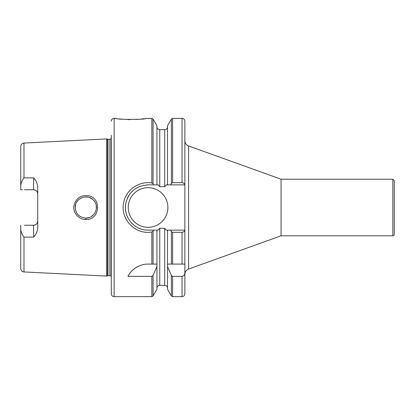 <?xml version="1.0" encoding="UTF-8"?>
<svg xmlns="http://www.w3.org/2000/svg" width="415" height="415" viewBox="0 0 415 415"><rect width="100%" height="100%" fill="white"/><g stroke="black" fill="none" stroke-linecap="round" stroke-linejoin="round"><path stroke-width="0.62" d="M188.607 145.961L281.069 179.207L281.069 235.798L188.607 269.039L188.607 145.961A5.66 5.66 0 0 1 184.862 140.633M172.599 182.683L171.374 183.383L170.524 184.862L184.789 184.862C184.499 183.596 183.58 182.87 182.035 182.683L172.599 182.683L172.599 118.368L182.035 118.368C183.752 118.54 184.696 119.479 184.862 121.201L184.862 274.367C184.991 271.804 186.242 270.03 188.607 269.039M184.862 264.09L184.862 293.799C184.696 295.522 183.752 296.466 182.035 296.632L182.035 276.359L172.599 276.359L171.374 275.441L167.53 266.518L167.468 264.09L184.862 264.09M394.25 234.382L394.25 180.618L394.25 234.382A1.416 1.416 0 0 1 392.834 235.798L392.834 179.207L394.25 180.618M127.955 276.359C130.346 271.031 138.117 263.94 148.077 264.09L156.989 264.09L156.922 266.518L153.078 275.441L151.854 276.359L127.955 276.359A22.638 22.638 0 0 1 138.563 266.186M184.862 272.655C184.857 274.699 183.918 275.933 182.035 276.359M167.53 266.518L167.53 289.265L171.374 295.926L172.599 296.632L182.035 296.632M170.524 230.138L171.374 231.617L172.599 232.317L182.035 232.317C183.58 232.13 184.499 231.404 184.789 230.138L167.53 230.138L167.53 264.09M151.854 232.032L153.078 231.098L153.56 230.138L148.077 230.128C133.557 230.346 122.581 215.945 125.999 202.52C129.06 191.647 136.421 185.759 148.088 184.862L153.56 184.862L153.078 183.902L151.859 182.968C139.648 180.867 126.357 189.318 123.82 201.887C119.681 218.031 133.978 234.013 150.152 232.229L151.854 232.032L151.854 264.09M167.53 230.138L166.327 230.138L164.703 228.292L159.749 228.292L158.125 230.138L156.922 230.138L156.922 264.09M156.922 266.518L156.922 289.265L153.078 295.926L153.078 275.441M156.922 230.138L153.56 230.138M85.817 218.114C79.301 217.387 75.763 213.85 75.208 207.5C74.601 198.754 86.948 193.219 93.121 199.797C100.02 205.674 95.357 218.435 85.817 218.114L85.744 219.504C100.041 220.432 102.09 197.182 87.767 195.652C80.899 195.107 76.355 198.131 74.129 204.725C72.148 211.837 78.279 219.717 85.744 219.504M23.977 177.869L23.977 143.061L106.525 138.921L106.525 276.079L23.977 271.944C22.005 271.664 20.926 270.533 20.75 268.552L20.75 229.485C21.061 232.037 22.135 234.589 23.977 237.131L33.693 237.1C36.022 234.563 37.366 231.58 37.729 228.167L37.729 186.833C37.366 183.42 36.022 180.442 33.693 177.9L23.977 177.869C22.135 180.416 21.061 182.963 20.75 185.515L20.75 189.598M75.587 204.745L75.219 207.5L75.483 209.84M76.22 211.998L77.278 213.782M78.336 215.017L80.728 216.801M85.858 218.114L89.329 217.517M91.201 216.646L93.811 214.493M96.358 208.812L96.218 205.347M94.449 201.311L93.339 200.004M92.721 199.433L89.837 197.675M88.047 197.125L84.209 197.016M81.382 197.867L79.405 199.06M78.186 200.139L76.676 202.141M96.42 206.815L96.436 207.23M96.441 207.708L96.42 208.154M111.298 135.29L111.298 293.799A2.827 2.827 0 0 0 114.125 296.632L114.125 118.368L116.107 118.368C115.194 119.748 147.014 119.743 146.101 118.368L145.598 118.451M143.886 118.716L141.598 119.017M138.252 119.349L136.483 119.473M129.942 119.629L127.919 119.582M122.736 119.24L119.141 118.83M153.56 184.862L158.125 184.862L159.749 186.709L164.703 186.709L166.327 184.862L170.524 184.862M153.078 183.902L153.078 119.079L156.922 125.735L156.922 184.862M24.428 225.241L33.485 225.241C36.1 224.951 37.516 223.54 37.729 220.998L37.729 220.993A4.243 4.243 0 0 1 33.485 225.241L33.693 237.1M24.428 189.759L33.485 189.759C36.1 190.049 37.516 191.465 37.729 194.002A4.243 4.243 0 0 0 33.485 189.759L33.693 177.9M20.75 225.241L20.75 229.485L20.75 225.241M20.75 188.975L20.75 146.448C20.926 144.467 22.005 143.336 23.977 143.061M20.75 156.569L20.75 189.759L22.42 189.759M167.888 207.5A19.806 19.806 0 0 1 138.174 224.655A19.806 19.806 0 0 1 138.174 190.345A19.806 19.806 0 0 1 167.888 207.5M172.599 118.368L171.374 119.079L167.53 125.735L167.53 184.862M146.614 184.914A22.638 22.638 0 0 1 148.077 184.862L153.28 184.862M141.619 229.194A22.638 22.638 0 0 1 138.491 228.006M133.692 224.977A22.638 22.638 0 0 1 131.264 222.653M126.15 213.113A22.638 22.638 0 0 1 125.895 202.992M127.509 198.054A22.638 22.638 0 0 1 129.501 194.573M107.973 275.752L107.973 139.248L107.532 139.191L107.532 275.809A1.696 1.696 0 0 1 107.973 275.752L109.897 275.752A1.696 1.696 0 0 1 111.158 276.312L111.298 276.317M107.973 139.248L109.897 139.248L111.158 138.693L111.158 276.312M171.374 275.441L171.374 295.926M171.374 231.617L171.374 264.09M172.599 276.359L172.599 296.632M172.599 232.317L172.599 264.09M182.035 232.317L182.035 264.09M151.854 276.359L151.854 296.632L153.078 295.926M153.078 231.098L153.078 264.09M159.749 228.292L159.749 285.312C158.032 285.479 157.088 286.423 156.922 288.145M23.977 237.131L23.977 271.944M146.101 118.368L151.854 118.368L151.854 182.968M171.374 119.079L171.374 183.383M182.035 118.368L182.035 182.683M156.922 126.86C157.088 128.577 158.032 129.522 159.749 129.688L159.749 186.709M159.749 129.688L164.703 129.688L164.703 186.709M164.703 228.292L164.703 285.312C166.42 285.479 167.364 286.423 167.53 288.145M109.897 139.248L109.897 275.752M281.069 235.798L392.834 235.798M281.069 179.207L392.834 179.207M114.125 296.632L151.854 296.632M153.078 119.079L151.854 118.368M164.703 129.688C166.42 129.522 167.364 128.577 167.53 126.86M159.749 285.312L164.703 285.312M107.532 139.191L106.525 138.921M107.532 275.809L106.525 276.079M114.125 118.368C112.408 118.54 111.464 119.479 111.298 121.201"/></g></svg>
